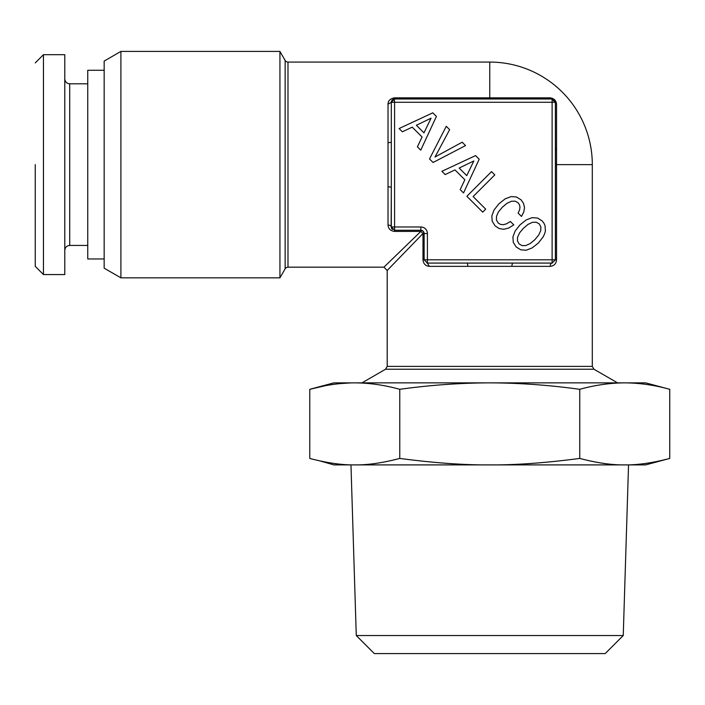 <?xml version="1.0" encoding="UTF-8"?>
<svg xmlns="http://www.w3.org/2000/svg" width="705" height="705" viewBox="0 0 705 705"><rect width="100%" height="100%" fill="white"/><g stroke="black" fill="none" stroke-linecap="round" stroke-linejoin="round"><path stroke-width="1.06" d="M517.567 237.25L519.523 232.95L523.462 228.226L528.151 224.322L532.486 222.331L536.214 222.225L539.237 223.89L540.876 226.878L540.726 230.641L538.743 234.976L534.901 239.665L530.178 243.542L525.842 245.534L522.114 245.64L519.162 243.965L517.461 240.978L517.567 237.25M436.413 116.448L432.791 112.826L399.109 128.53L402.379 131.8L412.222 127.147L422.066 136.99L417.404 146.825L420.744 150.165L436.413 116.448M433.073 162.494L465.547 145.582L462.172 142.207L434.994 157.021L449.631 129.667L446.256 126.292L429.521 158.942L433.073 162.494M479.197 159.224L475.567 155.602L441.885 171.306L445.155 174.576L454.998 169.923L464.842 179.766L460.189 189.61L463.529 192.95L479.197 159.224M494.787 174.893L491.526 171.632L466.869 196.29L482.713 212.135L485.692 209.147L473.117 196.572L494.787 174.893M508.613 228.085L513.795 224.886L510.385 221.476L506.692 223.749L503.388 224.71L500.444 224.393L498.091 222.895L496.426 219.951L496.532 216.215L498.453 211.879L502.392 207.155L507.08 203.251L511.416 201.26L515.152 201.154L518.166 202.82L519.523 204.882L519.982 207.332L519.523 210.072L518.096 213.06L521.471 216.435L523.78 211.993L524.494 207.587L523.568 203.463L521.118 199.876L516.465 196.995L511.099 196.607L505.168 198.845L498.981 203.745L494.082 209.931L491.843 215.862L492.196 221.264L495.113 225.882L499.087 228.508L503.634 229.292L508.613 228.085M532.134 217.642L526.238 219.916L520.052 224.816L515.152 231.002L512.914 236.933L513.266 242.335L516.183 246.953L520.766 249.826L526.203 250.222L532.099 247.948L538.312 243.075L543.15 236.898L544.604 233.875L545.423 231.002L545.027 225.565L543.89 223.15L542.189 220.947L537.501 218.03L532.134 217.642M35.25 164.626L35.25 266.358L43.454 274.562L43.454 54.69L35.25 62.895M556.536 163.296L555.39 162.881M556.536 150.068L555.39 148.156M64.781 164.626L64.781 274.562L64.781 54.69L43.454 54.69M623.246 635.54L356.272 635.54L374.32 653.588L605.198 653.588L623.246 635.54L628.543 464.895M624.753 464.895C637.62 465.088 652.618 462.938 669.75 458.435L645.639 464.895L624.753 464.895C611.887 465.088 596.888 462.938 579.757 458.435C545.485 462.938 515.487 465.088 489.755 464.895C464.022 465.088 434.024 462.938 399.761 458.435C382.63 462.938 367.631 465.088 354.765 464.895L624.753 464.895L333.879 464.895L320.044 460.938M356.272 635.54L350.967 464.895M354.765 464.895C341.899 465.088 326.9 462.938 309.768 458.435L309.768 389.319L324.661 385.864M399.761 458.435L399.761 389.319C384.622 385.106 369.623 382.956 354.765 382.859C339.907 382.956 324.899 385.106 309.768 389.319L333.879 382.859L350.288 382.859M339.836 383.617L350.359 382.921M669.75 458.435L669.75 389.319C654.61 385.106 639.611 382.956 624.753 382.859C609.895 382.956 594.888 385.106 579.757 389.319C549.548 385.115 519.55 382.965 489.755 382.859C459.757 382.974 429.75 385.133 399.761 389.319M579.757 458.435L579.757 389.319M104.164 258.973L87.755 258.973L87.755 70.28L104.164 70.28M669.75 389.319L645.639 382.859L354.765 382.859M120.899 51.412L104.164 61.071L104.164 268.182L120.899 277.84L279.938 277.84L279.938 51.412L120.899 51.412L120.899 277.84M427.406 233.54L427.406 259.793L552.112 259.793L552.112 102.278L394.589 102.278L394.589 226.975L420.841 226.975A6.565 6.565 0 0 1 427.406 233.54L424.128 233.54A3.278 3.278 0 0 0 420.841 230.262L394.589 230.262L420.841 230.262L420.841 231.407L394.589 231.407C390.535 230.94 388.349 228.817 388.023 225.045A3.278 1.93 0 0 1 391.31 226.975L391.31 141.934A3.278 0.705 0 0 1 388.023 142.639L388.023 225.045M556.536 259.793L555.39 259.793L552.112 263.08L552.112 259.793L555.39 259.793L555.39 102.278L552.112 102.278L552.112 98.991L556.536 104.208L556.536 259.793C556.148 263.82 554.024 266.005 550.173 266.358A3.278 1.93 90 0 1 552.112 263.08L427.406 263.08L424.128 259.793L422.982 259.793L422.982 233.54L420.841 231.407L383.925 267.177L287.993 267.177A3.278 3.278 0 0 0 285.146 268.817L279.938 277.84M556.536 104.428L556.536 104.208C556.174 100.542 554.059 98.418 550.173 97.845L552.112 98.991L394.589 98.991L391.31 102.278L394.589 102.278L394.289 99.008M391.31 227.116A3.278 3.278 0 0 1 391.31 226.975L391.31 187.319L391.31 226.975L394.589 226.975L394.589 230.262L391.31 226.975L392.438 229.46M420.841 226.975L420.841 230.262L423.167 231.222L424.128 233.54L424.128 259.793L427.406 259.793L427.406 263.08L429.336 266.358C425.529 265.988 423.414 263.793 422.982 259.793M554.271 99.81L555.39 102.278A3.278 3.278 0 0 0 555.355 101.802M617.536 382.859L593.954 369.235L592.306 366.397L592.306 164.626A102.551 102.551 0 0 0 489.755 62.075L287.993 62.075A3.278 3.278 0 0 1 285.146 60.436L279.938 51.412M392.121 100.11L394.589 98.991L394.589 97.845L489.755 97.845L489.755 98.991M394.589 97.845C390.27 98.585 388.085 100.7 388.023 104.208L391.31 102.278L391.31 141.934M593.954 369.235L385.564 369.235L361.973 382.859M424.128 233.54L422.982 233.54L387.204 270.456L387.204 366.397L385.564 369.235M552.412 263.062L512.447 263.08L552.112 263.08L512.447 263.08L511.742 266.358L467.767 266.358A3.278 0.705 90 0 0 467.062 263.08M391.152 226.393L391.31 187.319L388.023 186.613M555.381 102.084L555.214 101.203A3.278 3.278 0 0 0 554.914 100.568M554.588 100.128L554.994 100.709L554.597 100.128M393.743 99.105L392.227 99.995M391.495 101.176L391.31 102.225M384.657 266.464L383.925 267.177L387.204 270.456M391.337 101.846L391.31 102.278A3.278 3.278 0 0 1 393.302 99.255M392.174 229.195A3.278 3.278 0 0 1 391.319 227.23L391.31 226.975M555.39 109.152L555.39 164.626L592.306 164.626M431.055 118.193L423.978 132.866L416.373 125.261L431.055 118.193M473.83 160.969L466.754 175.642L459.158 168.037L473.83 160.969M87.755 245.437L69.707 245.437L69.707 83.816C66.746 83.551 65.107 81.912 64.781 78.889M285.146 268.817L285.146 60.436M550.173 97.845L489.755 97.845L489.755 62.075M394.589 230.262L394.589 231.407L394.589 230.262M287.993 62.075L287.993 267.177M388.023 104.208L388.023 142.639M592.306 366.397L387.204 366.397M467.767 266.358L429.336 266.358M550.173 266.358L511.742 266.358M64.781 274.562L43.454 274.562M69.707 245.437C66.746 245.701 65.107 247.34 64.781 250.363M87.755 83.816L69.707 83.816M554.148 99.696L554.809 100.41M427.406 263.08L426.939 263.044M391.31 102.278L391.31 107.195"/></g></svg>
